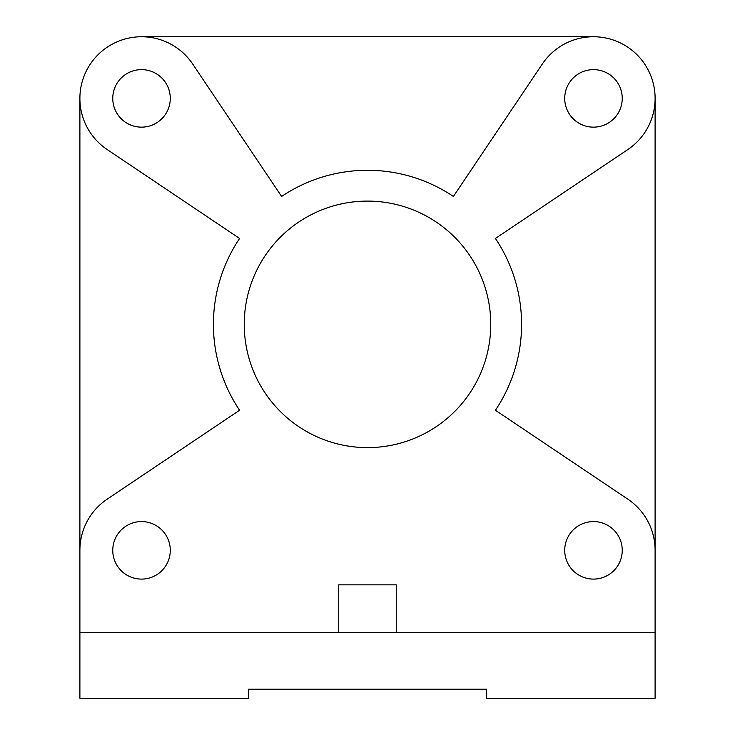 <?xml version="1.0" encoding="UTF-8"?>
<svg xmlns="http://www.w3.org/2000/svg" width="735" height="735" viewBox="0 0 735 735"><rect width="100%" height="100%" fill="white"/><g stroke="black" fill="none" stroke-linecap="round" stroke-linejoin="round"><path stroke-width="1.1" d="M192.689 64.028A61.63 61.63 0 0 0 79.894 98.38A61.63 61.63 0 0 0 107.163 149.545L239.582 238.462A154.074 154.074 0 0 0 239.582 410.249L107.163 499.175A61.63 61.63 0 0 0 79.894 550.34L79.894 698.25L248.347 698.25L248.347 689.209L486.653 689.209L486.653 698.25L655.105 698.25L655.105 550.34A61.63 61.63 0 0 0 627.837 499.175L495.418 410.249A154.074 154.074 0 0 0 495.418 238.462L627.837 149.545A61.63 61.63 0 0 0 611.437 39.424A61.63 61.63 0 0 0 542.311 64.028L453.394 196.447A154.074 154.074 0 0 0 281.606 196.447L192.689 64.028M244.24 324.356A123.259 123.259 0 0 1 367.5 201.096A123.259 123.259 0 0 1 490.759 324.356A123.259 123.259 0 0 1 367.5 447.615A123.259 123.259 0 0 1 244.24 324.356M112.758 550.34A28.757 28.757 0 0 1 141.524 521.574A28.757 28.757 0 0 1 170.281 550.34A28.757 28.757 0 0 1 141.524 579.097A28.757 28.757 0 0 1 112.758 550.34M112.758 98.38A28.757 28.757 0 0 1 141.524 69.623A28.757 28.757 0 0 1 170.281 98.38A28.757 28.757 0 0 1 141.524 127.146A28.757 28.757 0 0 1 112.758 98.38M564.719 550.34A28.757 28.757 0 0 1 593.476 521.574A28.757 28.757 0 0 1 622.242 550.34A28.757 28.757 0 0 1 593.476 579.097A28.757 28.757 0 0 1 564.719 550.34M564.719 98.38A28.757 28.757 0 0 1 593.476 69.623A28.757 28.757 0 0 1 622.242 98.38A28.757 28.757 0 0 1 593.476 127.146A28.757 28.757 0 0 1 564.719 98.38M396.257 632.513L396.257 584.849L338.743 584.849L338.743 632.513M79.894 550.34L79.894 98.38M141.524 36.75L593.476 36.75M655.105 98.38L655.105 550.34M655.105 632.513L79.894 632.513"/></g></svg>
